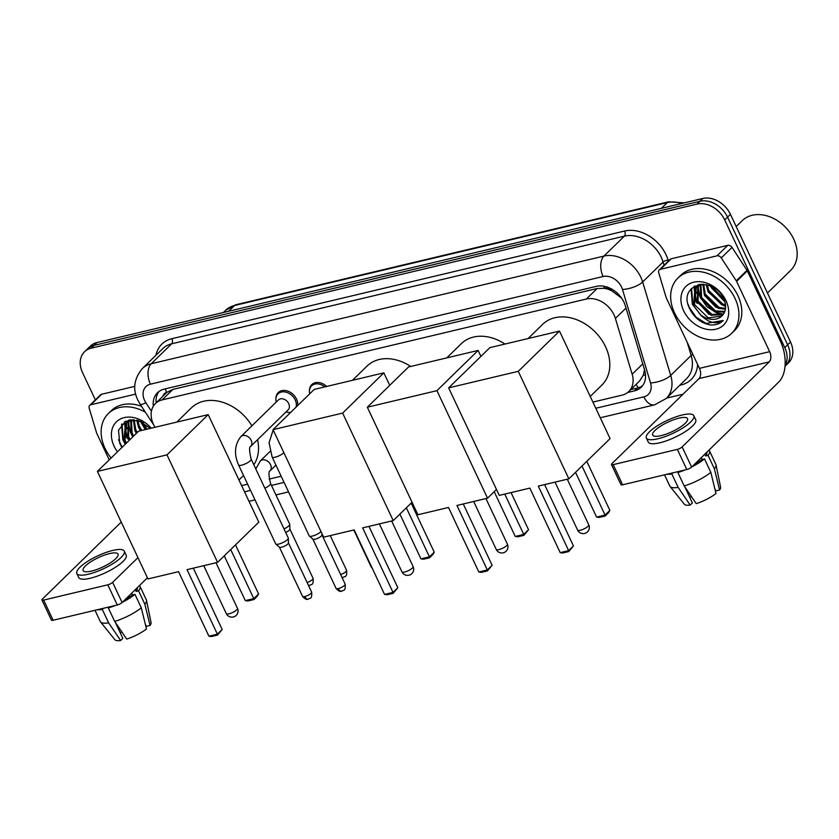 <?xml version="1.0" encoding="UTF-8"?>
<svg xmlns="http://www.w3.org/2000/svg" width="839" height="839" viewBox="0 0 839 839"><rect width="100%" height="100%" fill="white"/><g stroke="black" fill="none" stroke-linecap="round" stroke-linejoin="round"><path stroke-width="1.26" d="M275.926 398.567A12.344 9.386 45.7 0 1 278.233 392.589A12.344 9.386 45.7 0 1 296.534 399.112A12.344 9.386 45.7 0 1 297.698 405.552M290.724 412.369A12.344 9.386 45.7 0 1 289.445 412.41M592.89 402.08L622.108 395.138A23.135 17.588 -134.3 0 0 628.789 391.53A23.135 17.588 -134.3 0 0 632.155 374.225L615.396 318.432A23.135 17.588 -134.3 0 0 614.022 314.866A23.135 17.588 -134.3 0 0 586.377 299.02L162.126 399.92A23.135 17.588 -134.3 0 0 155.456 403.528A23.135 17.588 -134.3 0 0 155.026 427.271M621.615 298.149L612.103 291.018A7.708 5.863 -134.3 0 0 604.594 288.249A23.135 13.676 -103.4 0 1 603.713 286.193M604.594 288.249L604.279 288.322A23.135 17.588 45.7 0 1 612.103 291.018M155.456 403.528L166.206 393.03A23.135 17.588 45.7 0 1 166.992 392.316L166.678 392.4A7.708 5.863 -134.3 0 0 163.133 396.018M628.789 391.53L639.559 381.011L643.282 375.169L644.53 369.705M604.279 288.322L597.148 288.501L172.907 389.401L166.992 392.316M241.611 485.624L247.631 484.197M269.141 479.079L281.159 476.227M309.455 390.586A12.344 9.386 45.7 0 1 311.762 384.619A12.344 9.386 45.7 0 1 326.654 386.454M627.729 392.463L634.557 390.838A23.135 17.588 -134.3 0 0 641.227 387.23A23.135 17.588 -134.3 0 0 644.593 369.926L625.317 305.763A23.135 17.588 -134.3 0 0 623.954 302.197A23.135 17.588 -134.3 0 0 596.309 286.361L164.171 389.128A23.135 17.588 -134.3 0 0 157.501 392.736A23.135 17.588 -134.3 0 0 153.327 406.212M127.706 438.87A30.844 23.461 45.7 0 1 124.686 433.606A30.844 23.461 45.7 0 0 127.706 438.87M697.24 303.424A30.844 23.461 45.7 0 1 694.21 298.16A30.844 23.461 45.7 0 0 697.24 303.424M95.363 399.888L82.537 372.642A23.135 17.588 45.7 0 1 84.54 351.772A23.135 17.588 45.7 0 1 91.21 348.164L697.052 204.076A23.135 17.588 45.7 0 1 724.697 219.923L784.78 347.608A23.135 17.588 45.7 0 1 785.084 365.5M683.009 394.225L666.596 398.126M84.54 351.772L90.266 346.171A23.135 17.588 45.7 0 1 96.946 342.564L702.788 198.486A23.135 17.588 45.7 0 1 730.433 214.323L790.516 342.008L787.643 344.808A23.135 17.588 45.7 0 1 785.65 365.678A23.135 17.588 45.7 0 0 787.643 344.808L727.56 217.123L787.643 344.808L784.78 347.608M702.788 198.486L699.915 201.287A23.135 17.588 45.7 0 1 727.56 217.123A23.135 17.588 45.7 0 0 699.915 201.287L94.073 345.364L699.915 201.287L697.052 204.076M87.403 348.972A23.135 17.588 45.7 0 1 94.073 345.364A23.135 17.588 45.7 0 0 87.403 348.972M156.127 402.867A23.135 17.588 45.7 0 1 159.032 391.446M642.559 385.72A23.135 17.588 45.7 0 1 637.42 388.038L630.739 389.632M790.516 342.008A23.135 17.588 45.7 0 1 788.513 362.878L785.021 366.297M660.398 269.309A3.859 2.937 -134.3 0 0 659.286 269.906L670.046 259.408A3.859 2.937 45.7 0 1 671.158 258.811L660.398 269.309L716.999 255.843L727.749 245.355A3.859 2.937 45.7 0 1 732.028 247.421L747.025 270.336A3.859 2.937 45.7 0 1 747.339 270.903L780.406 341.169A30.844 18.227 -103.4 0 1 778.718 382.049L691.63 467.071A3.859 1.038 154.8 0 1 686.816 469.536L677.325 449.379A3.859 1.038 -25.2 0 0 682.149 446.914L769.237 361.892A7.708 4.562 76.6 0 0 769.657 351.667L736.59 281.401A3.859 2.937 -134.3 0 0 736.264 280.834L721.278 257.919A3.859 2.937 -134.3 0 0 716.999 255.843M671.158 258.811L727.749 245.355M659.286 269.906A3.859 2.937 -134.3 0 0 658.73 272.79L666.156 297.509A3.859 2.937 -134.3 0 0 666.386 298.097L699.443 368.363A7.708 4.562 76.6 0 1 699.023 378.588L611.946 463.61A3.859 1.038 -25.2 0 0 611.474 464.533A3.859 1.038 -25.2 0 0 613.173 464.638L622.664 484.795L686.816 469.536M622.664 484.795A3.859 1.038 154.8 0 1 620.965 484.69L611.474 464.533M613.173 464.638L677.325 449.379M661.132 435.619A19.276 5.191 -25.2 0 0 679.747 427.491A19.276 5.191 -25.2 0 0 687.54 418.671A19.276 5.191 -25.2 0 0 679.045 418.126A19.276 5.191 -25.2 0 0 660.44 426.264A19.276 5.191 -25.2 0 0 652.648 435.084A19.276 5.191 -25.2 0 0 661.132 435.619M714.818 488.676L715.856 490.888L719.579 489.997L714.388 468.812L708.064 455.378L705.609 455.955A22.37 6.02 -25.2 0 0 706.774 452.294L706.774 452.294M646.366 438.042L648.264 442.069A26.219 7.058 -25.2 0 0 659.8 442.803A26.219 7.058 -25.2 0 0 685.117 431.739A26.219 7.058 -25.2 0 0 695.709 419.741L693.811 415.714A26.219 7.058 -25.2 0 0 682.275 414.98A26.219 7.058 -25.2 0 0 656.958 426.044A26.219 7.058 -25.2 0 0 646.366 438.042A26.219 7.058 -25.2 0 0 657.902 438.776A26.219 7.058 -25.2 0 0 683.219 427.712A26.219 7.058 -25.2 0 0 693.811 415.714M708.064 455.378A25.453 6.859 -25.2 0 0 709.563 450.983A25.453 6.859 -25.2 0 0 708.903 450.207M666.942 474.266A25.453 6.859 -25.2 0 0 671.819 473.951L678.143 487.396L690.172 505.068L692.374 502.918L684.855 486.924M672.962 472.839L671.819 473.951M714.388 468.812A25.453 6.859 -25.2 0 0 716.024 464.848A25.453 6.859 -25.2 0 0 715.887 464.428L709.563 450.983M664.53 474.843L669.826 486.096A25.453 6.859 -25.2 0 0 670.067 486.473A25.453 6.859 -25.2 0 0 678.143 487.396M719.579 489.997A20.052 5.401 -25.2 0 0 720.596 487.218L716.024 464.848M670.067 486.473L684.393 504.26A20.052 5.401 -25.2 0 0 690.172 505.068M689.648 497.118L691.493 496.678M694.01 464.754A22.37 6.02 -25.2 0 0 702.033 459.457L704.487 458.87L710.811 472.315L715.992 493.5A20.052 5.401 -25.2 0 1 696.223 503.631L684.194 485.949L677.87 472.514L679.013 471.392M701.215 457.716L702.033 459.457M705.609 455.955L704.802 454.224M677.87 472.514A25.453 6.859 -25.2 0 0 685.033 469.966M691.871 466.841A25.453 6.859 -25.2 0 0 704.487 458.87M684.194 485.949A25.453 6.859 -25.2 0 0 710.811 472.315M678.006 472.378L677.692 471.707M736.191 226.561L742.2 220.688A34.703 26.387 45.7 0 1 793.684 239.042A34.703 26.387 45.7 0 1 790.684 270.347L767.465 293.021M696.926 293.283A34.703 26.387 45.7 0 1 696.433 292.203M695.846 290.766A34.703 26.387 45.7 0 1 695.091 288.647M695.017 288.406A34.703 26.387 45.7 0 1 694.398 286.214M674.546 312.895A38.563 29.323 45.7 0 1 677.87 278.108A38.563 29.323 45.7 0 1 735.069 298.495A38.563 29.323 45.7 0 1 731.744 333.282A38.563 29.323 45.7 0 1 674.546 312.895M677.87 278.108L680.733 275.307A38.563 29.323 45.7 0 1 737.932 295.695A38.563 29.323 45.7 0 1 734.607 330.493L731.744 333.282M709.941 324.882C715.447 325.375 719.872 323.906 723.218 320.477C716.139 324.819 708.494 322.858 700.271 314.583A19.276 14.662 45.7 0 0 721.855 315.988A19.276 14.662 45.7 0 0 723.48 313.996C726.238 309.738 726.333 304.683 723.763 298.799C713.402 274.72 677.734 283.991 689.259 307.85C693.706 317.31 700.596 322.984 709.941 324.882M688.064 304.2L689.207 307.336L696.181 317.257L706.134 323.435L723.218 320.477M725.987 300.656A26.995 20.524 45.7 0 1 715.877 329.213A26.995 20.524 45.7 0 1 683.617 310.734A26.995 20.524 45.7 0 1 693.738 282.177A26.995 20.524 45.7 0 1 725.987 300.656M698.436 285.533L698.079 301.086L711.891 314.426L723.533 313.922M697.88 285.868L697.178 301.967L711 315.296L723.155 314.468M700.869 284.442L701.666 297.593L715.478 310.923L724.823 311.405M700.229 284.673L700.764 298.464L714.576 311.804L724.56 312.077M703.68 284.285L705.242 294.09L719.065 307.431L725.525 308.416M702.925 284.232L704.351 294.971L718.163 308.301L725.41 309.213M707.277 284.893L708.829 290.598L722.641 303.928L725.494 304.683M706.291 284.662L707.938 291.469L721.75 304.798L725.588 305.711M712.321 286.865L724.088 299.533M710.832 286.141L711.514 287.966L724.655 301.054M699.831 284.379L694.912 288.532L693.601 305.459L700.271 314.583M696.37 287.011L694.493 304.588L708.305 317.918L721.907 315.946M701.561 284.232L695.909 287.441M698.918 284.536L698.247 285.354M709.825 285.721L724.938 301.977M691.095 288.941L692.343 304.274L701.876 316.376M710.57 286.036L724.707 301.211M708.179 292.014L724.057 305.931L725.62 306.413M704.592 295.517L716.107 307.441M698.006 284.746L697.922 285.596M697.87 286.571L699.957 296.838L706.931 306.759L716.884 312.937L723.176 314.122M694.849 285.963L694.314 289.34M694.283 290.074L696.37 300.341L708.934 314.447M691.567 288.427L692.783 303.833L693.843 306.004M528.077 338.547L542.644 324.336A42.411 32.249 45.7 0 1 605.559 346.769A42.411 32.249 45.7 0 1 601.899 385.038L590.236 396.428M529.829 488.12L560.19 552.639L568.653 550.625L538.302 486.106L568.863 478.838L518.271 371.32L448.666 387.87L499.268 495.398L529.829 488.12M560.19 552.639L562.749 552.995L568.8 551.559L568.653 550.625L573.457 545.937L544.605 484.606M448.666 387.87L489.882 347.64L559.487 331.08L610.079 438.608L568.863 478.838M559.487 331.08L518.271 371.32M568.8 551.559L573.457 545.937M586.797 461.335L609.869 510.385L608.579 512.723L605.213 516.006L599.151 517.443L596.592 517.086L575.533 472.326M581.993 466.023L605.066 515.073L609.869 510.385M596.592 517.086L605.066 515.073L605.213 516.006M446.736 357.896L461.293 343.675A42.411 32.249 45.7 0 1 504.994 344.042M448.487 507.469L478.838 571.988L487.312 569.964L456.961 505.456L487.522 498.188L436.93 390.659L367.325 407.219L417.916 514.737L448.487 507.469M478.838 571.988L481.397 572.345L487.449 570.898L487.312 569.964L492.115 565.276L463.264 503.956M496.468 489.452L487.522 498.188M367.325 407.219L408.541 366.979L478.136 350.429L436.93 390.659M480.936 356.365L478.136 350.429M487.449 570.898L492.115 565.276M511.045 492.587L528.528 529.734L523.861 535.355L517.81 536.792L515.251 536.436L494.192 491.675M504.742 494.087L523.725 534.422L528.528 529.734M515.251 536.436L523.725 534.422L523.861 535.355M352.443 380.319L367 366.108A42.411 32.249 45.7 0 1 410.701 366.465M354.184 529.902L384.545 594.411L393.019 592.397L362.658 527.878L393.229 520.61L342.627 413.092L273.032 429.641L323.623 537.17L354.184 529.902M384.545 594.411L387.104 594.767L393.155 593.33L393.019 592.397L397.822 587.709L368.961 526.378M412.043 502.246L393.229 520.61M273.032 429.641L314.237 389.411L383.843 372.852L342.627 413.092M389.726 385.353L383.843 372.852M393.155 593.33L397.822 587.709M411.152 503.106L434.235 552.156L432.934 554.495L429.568 557.778L423.517 559.214L420.958 558.858L399.899 514.097M406.349 507.794L429.432 556.844L434.235 552.156M420.958 558.858L429.432 556.844L429.568 557.778M176.798 422.09L191.355 407.88A42.411 32.249 45.7 0 1 251.899 425.845M257.552 439.72A42.411 32.249 45.7 0 1 253.818 464.754M178.55 571.674L208.911 636.182L217.374 634.169L187.024 569.65L217.584 562.382L166.992 454.864L97.387 471.413L147.979 578.941L178.55 571.674M208.911 636.182L211.47 636.539L217.521 635.102L217.374 634.169L222.178 629.481L193.327 568.15M97.387 471.413L138.603 431.183L208.198 414.623L258.8 522.152L217.584 562.382M208.198 414.623L166.992 454.864M217.521 635.102L222.178 629.481M235.507 544.878L258.59 593.928L257.3 596.267L253.934 599.549L247.872 600.986L245.313 600.63L224.254 555.869M230.715 549.576L253.787 598.616L258.59 593.928M245.313 600.63L253.787 598.616L253.934 599.549M309.717 393.827A11.568 8.799 45.7 0 1 311.584 385.867A11.568 8.799 45.7 0 1 324.766 386.905M321.012 531.611A6.943 1.867 154.8 0 1 320.97 531.653A6.943 1.867 154.8 0 1 312.297 536.09A6.943 1.867 154.8 0 1 309.371 536.079A6.943 1.867 154.8 0 1 309.234 535.901L272.119 457.003L269.067 442.719L273.189 429.977M321.956 534.842A5.013 1.353 154.8 0 1 321.987 534.999A5.013 1.353 154.8 0 1 321.347 536.037A5.013 1.353 154.8 0 1 315.086 539.246A5.013 1.353 154.8 0 1 312.978 539.236A5.013 1.353 154.8 0 1 312.884 539.11M238.58 464.974C233.84 454.025 234.595 444.576 240.856 436.616L278.412 399.951A6.943 5.275 45.7 0 1 288.71 403.622A6.943 5.275 45.7 0 1 288.113 409.883L250.557 446.547C249.068 446.872 249.267 451.046 251.144 459.069A6.943 1.867 154.8 0 1 248.344 462.247A6.943 1.867 154.8 0 1 241.642 465.173A6.943 1.867 154.8 0 1 241.307 465.246A6.943 1.867 154.8 0 1 238.58 464.974L275.706 543.871A6.943 1.867 154.8 0 0 275.842 544.05A6.943 1.867 154.8 0 0 278.768 544.071A6.943 1.867 154.8 0 0 287.441 539.624A6.943 1.867 154.8 0 0 288.322 538.177A6.943 1.867 154.8 0 0 288.27 537.967L251.144 459.069M276.251 402.07A11.568 8.799 45.7 0 1 278.055 393.837A11.568 8.799 45.7 0 1 295.213 399.962A11.568 8.799 45.7 0 1 296.094 407.125M288.427 542.812A5.013 1.353 154.8 0 1 288.459 542.969A5.013 1.353 154.8 0 1 287.819 544.018A5.013 1.353 154.8 0 1 281.558 547.227A5.013 1.353 154.8 0 1 279.45 547.217A5.013 1.353 154.8 0 1 279.356 547.08M290.902 412.19A11.568 8.799 45.7 0 1 285.942 412.001M270.095 451.403L260.258 460.999A6.943 5.275 45.7 0 1 261.925 460.013A6.943 5.275 45.7 0 1 270.557 464.67A6.943 5.275 45.7 0 1 269.959 470.931C268.47 471.256 268.669 475.43 270.546 483.453L289.707 524.176A6.943 1.867 154.8 0 1 289.759 524.396A6.943 1.867 154.8 0 1 288.878 525.833A6.943 1.867 154.8 0 1 284.012 528.916M289.864 529.031A5.013 1.353 154.8 0 1 289.895 529.189A5.013 1.353 154.8 0 1 289.256 530.227A5.013 1.353 154.8 0 1 285.69 532.482M90.874 404.755A3.859 2.937 -134.3 0 0 89.763 405.352L100.512 394.865A3.859 2.937 45.7 0 1 101.624 394.257L90.874 404.755L135.698 394.099M101.624 394.257L134.817 386.36M147.444 577.788L122.106 602.517A3.859 1.038 154.8 0 1 117.292 604.992L107.801 584.825A3.859 1.038 -25.2 0 0 112.625 582.36L137.953 557.631M121.236 522.099L42.411 599.056A3.859 1.038 -25.2 0 0 41.95 599.979A3.859 1.038 -25.2 0 0 43.649 600.084L53.13 620.252L117.292 604.992M53.13 620.252A3.859 1.038 154.8 0 1 51.441 620.136L41.95 599.979M43.649 600.084L107.801 584.825M89.763 405.352A3.859 2.937 -134.3 0 0 89.196 408.236L96.621 432.955A3.859 2.937 -134.3 0 0 96.852 433.553L109.227 459.856M91.598 571.076A19.276 5.191 -25.2 0 0 110.213 562.938A19.276 5.191 -25.2 0 0 118.005 554.118A19.276 5.191 -25.2 0 0 109.521 553.583A19.276 5.191 -25.2 0 0 90.906 561.711A19.276 5.191 -25.2 0 0 83.113 570.53A19.276 5.191 -25.2 0 0 91.598 571.076M145.294 624.122L146.332 626.334L150.055 625.454L144.864 604.269L138.54 590.824L136.086 591.411A22.37 6.02 -25.2 0 0 137.239 587.751L137.239 587.74M76.842 573.488L78.73 577.526A26.219 7.058 -25.2 0 0 90.276 578.249A26.219 7.058 -25.2 0 0 115.583 567.185A26.219 7.058 -25.2 0 0 126.186 555.198L124.287 551.16A26.219 7.058 -25.2 0 0 112.751 550.426A26.219 7.058 -25.2 0 0 87.434 561.49A26.219 7.058 -25.2 0 0 76.842 573.488A26.219 7.058 -25.2 0 0 88.378 574.222A26.219 7.058 -25.2 0 0 113.695 563.158A26.219 7.058 -25.2 0 0 124.287 551.16M138.54 590.824A25.453 6.859 -25.2 0 0 140.029 586.43A25.453 6.859 -25.2 0 0 139.379 585.653M97.418 609.712A25.453 6.859 -25.2 0 0 102.295 609.408L108.619 622.842L120.648 640.514L122.851 638.364L115.321 622.37M103.438 608.285L102.295 609.408M144.864 604.269A25.453 6.859 -25.2 0 0 146.5 600.304A25.453 6.859 -25.2 0 0 146.353 599.875L140.029 586.43M95.006 610.289L100.302 621.542A25.453 6.859 -25.2 0 0 100.544 621.93A25.453 6.859 -25.2 0 0 108.619 622.842M150.055 625.454A20.052 5.401 -25.2 0 0 151.072 622.674L146.5 600.304M100.544 621.93L114.859 639.706A20.052 5.401 -25.2 0 0 120.648 640.514M120.124 632.564L121.97 632.124M124.476 600.2A22.37 6.02 -25.2 0 0 132.499 594.903L134.953 594.327L141.277 607.761L146.468 628.946A20.052 5.401 -25.2 0 1 126.699 639.077L114.67 621.405L108.346 607.96L109.49 606.849M131.681 593.173L132.499 594.903M136.086 591.411L135.268 589.67M108.346 607.96A25.453 6.859 -25.2 0 0 115.499 605.412M122.347 602.287A25.453 6.859 -25.2 0 0 134.953 594.327M114.67 621.405A25.453 6.859 -25.2 0 0 141.277 607.761M108.483 607.824L108.168 607.163M127.392 428.729A34.703 26.387 45.7 0 1 126.899 427.649M126.311 426.222A34.703 26.387 45.7 0 1 125.556 424.104M125.483 423.863A34.703 26.387 45.7 0 1 124.864 421.671M111.105 458.031A38.563 29.323 45.7 0 1 105.011 448.341A38.563 29.323 45.7 0 1 108.336 413.554A38.563 29.323 45.7 0 1 145.399 412.243M108.336 413.554L111.209 410.753A38.563 29.323 45.7 0 1 141.508 406.296M117.47 451.812A26.995 20.524 45.7 0 1 114.094 446.18A26.995 20.524 45.7 0 1 120.606 418.902A26.995 20.524 45.7 0 1 151.23 428.173M150.401 428.372L138.288 420.496L125.703 421.22L118.519 430.197L119.725 443.296L121.907 447.481M128.902 420.979L128.545 436.542L130.066 439.51M128.357 421.314L127.654 437.413L129.175 440.381M131.345 419.888L132.132 433.039L133.653 436.007M130.695 420.129L131.241 433.92L132.751 436.888M134.156 419.731L135.719 429.547L137.239 432.515M133.391 419.689L134.817 430.417L136.338 433.385M137.753 420.349L139.305 426.044L141.739 430.428M136.757 420.108L138.404 426.915L140.459 430.743M142.787 422.311L147.056 429.169M141.309 421.598L145.692 429.495M130.307 419.836L125.389 423.978L124.067 440.915L125.588 443.883M126.836 422.457L124.969 440.035L126.479 443.013M132.038 419.678L126.385 422.887M129.395 419.982L128.724 420.8M140.302 421.178L145.294 429.589M121.561 424.387L122.809 439.72L125.242 444.219M141.046 421.482L145.976 429.421M138.645 427.46L140.648 430.69M135.058 430.963L136.442 433.281M128.482 420.192L128.388 421.042M128.336 422.017L130.423 432.284L132.866 436.783M125.326 421.419L124.791 424.786M124.759 425.52L126.846 435.787L129.279 440.276M122.033 423.873L123.26 439.29L124.308 441.461M118.54 439.646L122.106 447.281M626.009 308.06L615.396 318.432M638.311 387.796A23.135 13.676 -103.4 0 1 636.13 384.367M643.282 375.169A23.135 8.505 -16.7 0 0 645.506 374.802M617.42 294.468A23.135 8.505 -16.7 0 0 618.49 294.342M166.678 392.4A23.135 13.676 -103.4 0 1 165.241 388.877M597.148 288.501L586.377 299.02M642.768 363.853L632.155 374.225M172.907 389.401L162.126 399.92M595.805 408.268L643.838 396.847A15.427 11.725 -134.3 0 0 650.54 382.909L622.465 289.455A15.427 11.725 -134.3 0 0 621.552 287.074A15.427 11.725 -134.3 0 0 603.115 276.513L150.401 384.189A15.427 11.725 -134.3 0 0 144.623 400.507A15.427 11.725 -134.3 0 0 145.902 402.793L151.429 411.246M150.401 384.189A15.427 9.114 76.6 0 1 151.24 363.748L603.965 256.073A30.844 23.461 45.7 0 1 640.818 277.206A30.844 23.461 45.7 0 1 642.653 281.956L663.072 262.009A30.844 23.461 -134.3 0 0 661.247 257.258A30.844 23.461 -134.3 0 0 624.394 236.137L171.67 343.801A30.844 23.461 -134.3 0 0 162.776 348.615L142.347 368.552A30.844 23.461 45.7 0 1 151.24 363.748L171.67 343.801A3.859 2.276 -103.4 0 0 171.88 338.694L624.604 231.029A3.859 2.276 -103.4 0 1 624.394 236.137L603.965 256.073A15.427 9.114 76.6 0 0 603.115 276.513M142.347 368.552C134.009 378.672 132.51 389.181 137.837 400.077L140.165 404.241A15.427 2.507 -33.2 0 0 145.902 402.793M624.604 231.029A34.703 26.387 45.7 0 1 666.061 254.794A34.703 26.387 45.7 0 1 668.127 260.142L668.389 261.023M697.597 364.43A34.703 26.387 45.7 0 1 681.132 384.954L679.747 385.29M155.918 355.306A34.703 26.387 45.7 0 1 171.88 338.694M724.697 219.923L730.433 214.323M91.21 348.164L96.946 342.564M622.465 289.455A15.427 5.674 -16.7 0 0 642.653 281.956L670.728 375.411L691.147 355.463L687.225 342.385M650.54 382.909A15.427 5.674 -16.7 0 0 670.728 375.411A30.844 23.461 45.7 0 1 666.239 398.483L686.659 378.536A30.844 23.461 -134.3 0 0 691.147 355.463A3.859 1.416 163.3 0 1 692.867 354.394M664.048 265.26L663.072 262.009A3.859 1.416 163.3 0 1 668.127 260.142M244.527 491.822L250.536 490.385M271.469 485.414L284.075 482.415M680.765 384.293A3.859 2.276 -103.4 0 1 681.132 384.954M643.838 396.847A15.427 9.114 76.6 0 0 654.577 404.859L666.239 398.483M637.42 388.038L634.557 390.838M681.677 203.499A30.844 23.461 -134.3 0 0 667.267 202.587L234.521 305.511A30.844 23.461 -134.3 0 0 225.628 310.315L235.906 304.725A7.708 4.562 76.6 0 0 234.521 305.511L228.648 311.248M661.394 208.324L667.267 202.587A7.708 4.562 -103.4 0 1 668.652 201.8L684.278 202.881M699.023 378.588L769.237 361.892M699.443 368.363L769.657 351.667M747.339 270.903L736.59 281.401M682.149 446.914L691.63 467.071M736.264 280.834L747.025 270.336M732.028 247.421L721.278 257.919M695.541 292.905A30.844 23.461 45.7 0 1 694.524 289.602M694.419 289.193A30.844 23.461 45.7 0 1 693.905 286.519M588.013 526.294A6.167 1.657 -25.2 0 0 588.747 524.815A6.167 6.167 0 0 1 584.594 533.447A6.167 6.167 0 0 1 577.589 530.07A6.167 1.657 -25.2 0 0 580.305 530.248A6.167 1.657 -25.2 0 0 588.013 526.294M506.662 545.644A6.167 1.657 -25.2 0 0 507.406 544.165A6.167 6.167 0 0 1 503.253 552.796A6.167 6.167 0 0 1 496.237 549.419A6.167 1.657 -25.2 0 0 498.953 549.587A6.167 1.657 -25.2 0 0 506.662 545.644M412.369 568.066A6.167 1.657 -25.2 0 0 413.113 566.587A6.167 6.167 0 0 1 408.95 575.218A6.167 6.167 0 0 1 401.944 571.841A6.167 1.657 -25.2 0 0 404.66 572.02A6.167 1.657 -25.2 0 0 412.369 568.066M236.734 609.838A6.167 1.657 -25.2 0 0 237.468 608.359A6.167 6.167 0 0 1 233.315 616.99A6.167 6.167 0 0 1 226.31 613.613A6.167 1.657 -25.2 0 0 229.016 613.791A6.167 1.657 -25.2 0 0 236.734 609.838M336.093 588.433C340.613 593.288 341.567 590.656 341.788 591.18C343.371 589.744 345.762 591.831 345.165 584.164A5.013 1.353 154.8 0 1 343.141 586.461A5.013 1.353 154.8 0 1 338.295 588.579A5.013 1.353 154.8 0 1 336.093 588.433L312.916 539.183M341.788 591.18A5.013 2.957 -103.4 0 1 338.295 588.579M283.886 452.714A6.943 1.867 154.8 0 1 275.171 457.203A6.943 1.867 154.8 0 1 274.835 457.276A6.943 1.867 154.8 0 1 272.119 457.003M302.564 596.414C307.084 601.269 308.028 598.637 308.259 599.151C309.843 597.714 312.234 599.801 311.636 592.145A5.013 1.353 154.8 0 1 309.612 594.432A5.013 1.353 154.8 0 1 304.767 596.55A5.013 1.353 154.8 0 1 302.564 596.414L279.387 547.154M308.259 599.151A5.013 2.957 -103.4 0 1 304.767 596.55M240.856 436.616A6.943 5.275 45.7 0 1 242.523 435.63A6.943 5.275 45.7 0 1 251.155 440.286A6.943 5.275 45.7 0 1 250.557 446.547M371.635 566.986A5.013 1.353 154.8 0 1 371.058 566.671L353.796 529.986M342.039 577.526L343.224 577.389C344.808 575.953 347.199 578.04 346.601 570.384A5.013 1.353 154.8 0 1 340.634 574.537M343.224 577.389A5.013 2.957 -103.4 0 1 341.893 577.222M308.511 585.507L309.696 585.37C311.279 583.934 313.671 586.021 313.073 578.354A5.013 1.353 154.8 0 1 307.105 582.507M309.696 585.37A5.013 2.957 -103.4 0 1 308.364 585.192M270.546 483.453A6.943 1.867 154.8 0 1 269.718 485.11A6.943 1.867 154.8 0 1 264.851 488.193M112.625 582.36L122.106 602.517M126.018 428.351A30.844 23.461 45.7 0 1 124.99 425.058M124.896 424.639A30.844 23.461 45.7 0 1 124.382 421.965M248.994 501.313L255.014 499.887M275.937 494.905L288.543 491.906M600.273 417.77L654.577 404.859M140.165 404.241L153.768 425.037M235.906 304.725L668.652 201.8M225.628 310.315L223.394 312.496M567.29 479.216L588.747 524.815M555.03 482.131L577.589 530.07M485.949 498.565L507.406 544.165M473.678 501.481L496.237 549.419M391.645 520.988L413.113 566.587M379.385 523.903L401.944 571.841M238.947 479.971L243.53 475.493M216.011 562.759L237.468 608.359M203.751 565.675L226.31 613.613M311.584 385.867L314.635 382.888M321.987 534.999L321.945 533.604M312.978 539.236L309.371 536.079M345.165 584.164L321.987 534.915M278.055 393.837L281.107 390.859M288.459 542.969L288.322 538.177M279.45 547.217L275.842 544.05M311.636 592.145L288.459 542.885M371.058 566.671L372.243 568.265M346.601 570.384L330.23 535.597M289.895 529.189L289.759 524.396M255.801 468.959L260.258 460.999M275.926 465.11L269.959 470.931M313.073 578.354L289.895 529.105"/></g></svg>
